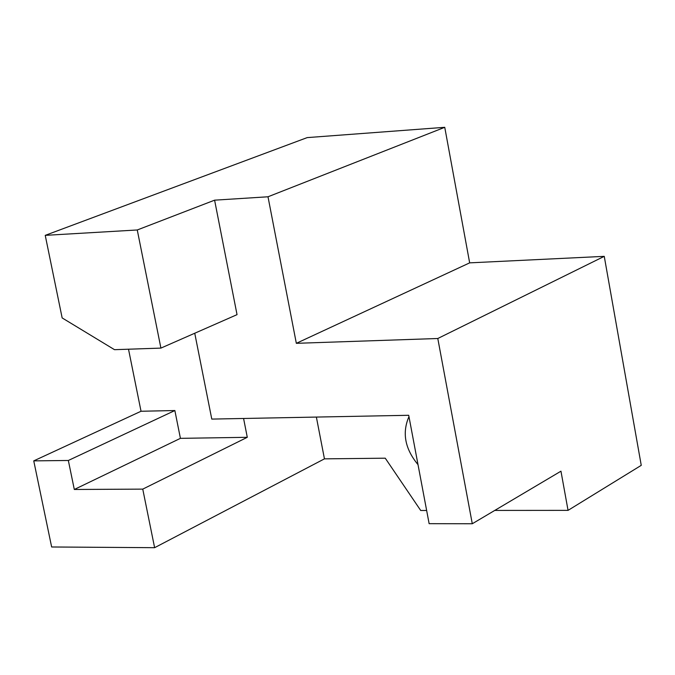 <?xml version="1.0" encoding="UTF-8"?>
<svg xmlns="http://www.w3.org/2000/svg" width="675" height="675" viewBox="0 0 675 675"><rect width="100%" height="100%" fill="white"/><g stroke="black" fill="none" stroke-linecap="round" stroke-linejoin="round"><path stroke-width="1.01" d="M180.419 438.345L74.309 489.476L68.335 460.477L33.75 460.873L51.646 546.986L154.617 547.687L142.754 489.122L247.286 437.307L180.419 438.345L174.859 410.535L68.335 460.477M142.754 489.122L74.309 489.476M194.746 333.239L211.781 419.091L408.712 415.285L429.131 523.673L472.281 523.749L560.959 471.184L568.055 510.368L494.767 510.427M437.797 338.504L604.252 256.348L469.665 262.862L444.749 127.313L307.192 137.607L45.233 235.356L62.151 317.925L114.514 349.684L160.912 348.106L237.035 314.651L214.599 200.171L268 196.779L296.333 343.322L437.797 338.504L472.281 523.749M469.665 262.862L296.333 343.322M444.749 127.313L268 196.779M160.912 348.106L137.261 229.972L214.599 200.171M137.261 229.972L45.233 235.356M604.252 256.348L641.25 465.345L568.055 510.368M408.966 416.627C401.929 432.818 404.941 448.824 418.011 464.653M426.642 510.477L420.711 510.486L385.256 458.19L324.447 458.857L316.373 417.066M324.447 458.857L154.617 547.687M174.859 410.535L141.033 411.252L128.512 349.211M33.75 460.873L141.033 411.252M247.286 437.307L243.582 418.475"/></g></svg>
